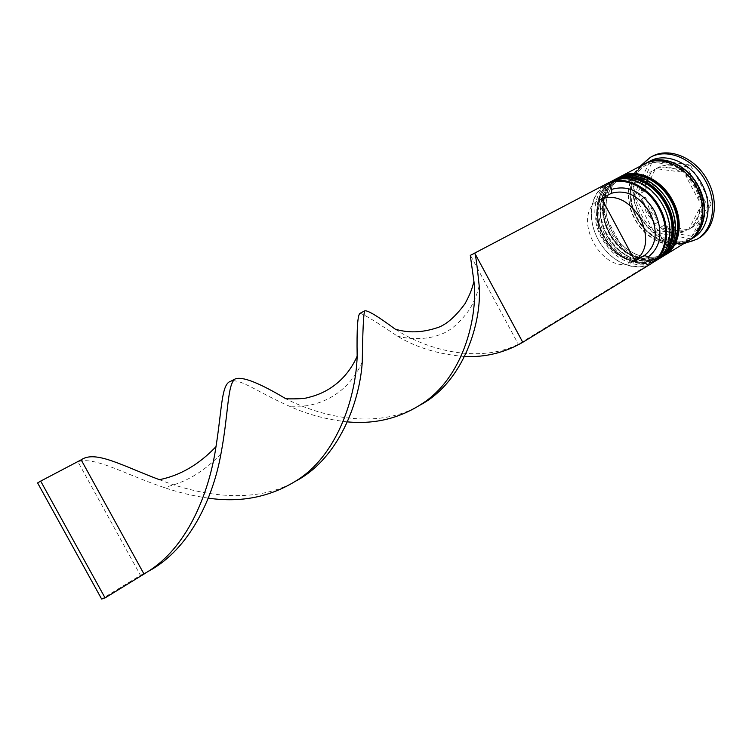 <?xml version="1.0" encoding="UTF-8"?>
<svg xmlns="http://www.w3.org/2000/svg" width="752" height="752" viewBox="0 0 752 752"><rect width="100%" height="100%" fill="white"/><g stroke="black" fill="none" stroke-linecap="round" stroke-linejoin="round"><path stroke-width="0.56" stroke-dasharray="3.76 2.82" d="M651.486 263.529L647.002 265.625L643.562 259.205C637.752 261.123 631.605 260.869 625.109 258.444C607.155 252.033 593.441 227.865 597.126 209.159C598.526 201.564 601.976 195.755 607.466 191.741L604.382 185.979C597.887 190.623 593.798 197.381 592.106 206.255C590.301 217.272 592.303 228.364 598.113 239.521C604.758 251.497 613.735 259.741 625.034 264.253C632.639 267.045 639.839 267.27 646.635 264.948L651.129 262.852M651.429 263.416C643.562 267.637 634.876 268.032 625.373 264.601C613.914 260.023 604.805 251.666 598.075 239.521C592.181 228.213 590.151 216.961 591.984 205.785C593.986 195.492 599.043 188.085 607.146 183.573L608.387 182.962M663.01 206.039C667.748 215.11 669.853 224.256 669.327 233.487C668.312 245.03 663.743 253.396 655.603 258.594C639.783 268.755 614.751 257.494 603.875 236.297C592.783 216.369 596.533 190.952 612.626 182.905C621.255 178.572 630.787 178.938 641.221 183.986C650.292 188.752 657.558 196.103 663.01 206.039C651.815 184.785 627.535 174.285 612.137 183.168C596.571 191.751 593.102 216.454 603.875 236.297C614.431 256.263 637.123 267.496 653.178 259.901C669.383 252.616 674.441 227.179 663.01 206.039M610.643 181.74C593.789 190.143 589.888 216.736 601.487 237.585C612.861 259.75 639.04 271.557 655.584 260.897M668.669 202.824C673.256 211.585 675.352 220.458 674.967 229.445C674.083 241.289 669.487 249.871 661.158 255.201C645.329 265.371 620.334 254.204 609.524 233.101C598.479 213.258 602.286 187.925 618.379 179.869C627.224 175.451 636.953 175.893 647.575 181.213C656.364 185.979 663.396 193.189 668.669 202.824C657.539 181.664 633.297 171.249 617.89 180.132C602.314 188.714 598.799 213.342 609.524 233.101C620.024 252.973 642.678 264.121 658.724 256.507C674.939 249.213 680.043 223.852 668.669 202.824M616.405 178.713C599.551 187.116 595.593 213.634 607.137 234.38C618.454 256.451 644.596 268.154 661.14 257.494M693.447 237.726C683.982 243.103 673.66 243.187 662.465 237.989C652.999 233.233 645.517 225.826 639.999 215.768C635.167 206.546 633.109 197.146 633.833 187.568C635.102 175.291 640.469 166.465 649.935 161.097M683.888 243.582C677.148 244.156 670.417 242.821 663.678 239.578C653.563 234.492 645.564 226.578 639.679 215.843C634.519 205.992 632.319 195.952 633.09 185.706C633.757 178.262 636.07 171.794 640.008 166.314M665.661 204.535C676.584 224.312 672.758 248.715 658.207 257.005C642.377 267.176 617.364 255.953 606.516 234.803C595.443 214.912 599.222 189.532 615.324 181.486C630.571 172.781 654.851 183.479 665.661 204.535C677.063 225.619 671.978 251.018 655.772 258.312C639.717 265.917 617.044 254.721 606.516 234.803C595.763 214.997 599.259 190.331 614.826 181.749C630.223 172.866 654.494 183.328 665.661 204.535M658.743 258.951C642.152 269.066 616.471 257.269 605.266 235.451C593.845 214.912 597.511 188.733 613.923 180.029M671.292 201.329C682.167 221.013 678.295 245.331 663.734 253.631C647.904 263.802 622.929 252.681 612.137 231.625C601.121 211.82 604.946 186.515 621.049 178.459C636.305 169.755 660.538 180.367 671.292 201.329C682.647 222.31 677.514 247.634 661.299 254.937C645.254 262.561 622.618 251.45 612.137 231.625C601.431 211.904 604.984 187.314 620.56 178.732C635.966 169.839 660.19 180.217 671.292 201.329M664.27 255.567C647.679 265.691 622.036 253.997 610.878 232.265C599.513 211.82 603.236 185.716 619.667 177.011M688.183 240.95C671.611 251.619 645.686 240.396 634.641 218.804C623.352 198.509 627.6 172.387 644.473 163.964M689.058 240.396C672.429 250.209 647.265 238.929 636.436 217.789C625.401 197.917 629.208 172.387 645.395 163.504M698.711 238.196C680.917 249.692 653.187 237.811 641.456 214.837C629.433 193.245 634.077 165.355 652.228 156.341M655.114 223.908L658.639 221.868L649.869 210.513L645.338 196.977L641.776 198.951L655.114 223.908L646.325 212.525L641.776 198.951M699.839 207.947L703.355 205.879C702.772 215.655 699.031 222.855 692.131 227.471L688.635 229.576L699.839 207.947C699.266 217.751 695.534 224.961 688.635 229.576M685.692 175.78L689.264 173.806C696.907 180.865 701.494 189.485 703.045 199.665L699.52 201.724L685.692 175.78C693.353 182.868 697.959 191.516 699.52 201.724M656.12 168.655L659.72 166.737C667.532 163.804 675.71 164.895 684.235 170.008L680.654 171.973L656.12 168.655C663.941 165.731 672.119 166.831 680.654 171.973M641.353 192.916L644.925 190.961C645.207 181.429 648.647 174.173 655.227 169.191L651.627 171.118L641.353 192.916C641.625 183.366 645.047 176.1 651.627 171.118M703.355 205.879L692.131 227.471M689.264 173.806L703.045 199.665M659.72 166.737L684.235 170.008M644.925 190.961L655.227 169.191M658.639 221.868L645.338 196.977M711.213 203.989L694.105 236.617L657.765 230.338L637.734 192.85L653.178 159.913L690.298 164.744L711.213 203.989L707.707 206.067L690.618 238.741L694.105 236.617M608.349 182.886L604.016 185.302L604.382 185.979L608.716 183.563M690.618 238.741L654.249 232.406L634.152 194.806L649.559 161.812L686.717 166.7L707.707 206.067M686.717 166.7L690.298 164.744M649.559 161.812L653.178 159.913M634.152 194.806L637.734 192.85M654.249 232.406L657.765 230.338M684.019 231.795C676.104 234.257 668.077 232.885 659.927 227.677L684.019 231.795L687.516 229.689C679.601 232.161 671.583 230.808 663.443 225.619L659.927 227.677M687.516 229.689L663.443 225.619M643.562 259.205L640.14 257.457C634.876 259.158 629.311 258.904 623.446 256.714C606.977 250.848 594.362 228.636 597.755 211.481C599.034 204.6 602.136 199.327 607.071 195.661L607.466 191.741M640.14 257.457L630.627 263.181C601.92 274.405 571.445 217.601 597.285 200.906L607.071 195.661M630.627 263.181L597.285 200.906M647.002 265.625L518.363 344.275C476.589 364.72 423.902 348.449 395.157 329.113M604.016 185.302L470.498 255.454L518.363 344.275L522.772 342.292M473.008 254.054L470.282 255.379M347.415 421.872C326.312 419.522 306.966 414.296 289.379 406.202C259.628 393.258 239.907 378.106 230.93 381.189M148.699 571.116L140.445 575.327L144.017 574.067M420.255 404.99L416.646 406.954C375.549 429.251 321.649 417.097 285.986 398.823M208.266 498.125C192.879 495.906 178.083 492.353 163.88 487.446C124.559 474.239 94.545 456.069 77.935 461.737L140.445 575.327L101.642 599.053M464.633 356.514C438.576 354.352 416.147 347.546 397.347 336.097C376.479 322.016 364.071 314.411 360.114 313.274M81.16 459.839L37.6 482.925M296.297 480.829L293.553 482.333C253.302 504.395 200.474 495.812 159.386 479.682M657.812 259.534C641.268 270.194 615.108 258.425 603.753 236.297C592.172 215.495 596.101 188.931 612.955 180.527M613.143 180.424C596.439 188.931 592.604 215.373 604.129 236.09C615.437 258.115 641.437 269.893 658 259.412M663.349 256.141C646.795 266.8 620.682 255.135 609.383 233.111C597.859 212.393 601.844 185.913 618.699 177.5M618.896 177.406C602.183 185.913 598.282 212.271 609.759 232.894C621.011 254.825 646.964 266.509 663.537 256.028M692.376 237.792C676.255 251.14 648.186 240.414 636.643 217.685C624.696 196.338 630.449 168.739 649.333 161.981M696.267 187.182C684.978 165.694 660.04 155.326 644.041 164.556C627.864 173.486 623.991 198.65 634.857 218.691C645.489 238.854 668.763 250.002 685.429 242.078C702.246 234.474 707.801 208.53 696.267 187.182M611.808 181.166C595.443 190.519 592.181 216.341 603.367 236.551C614.431 257.936 639.416 269.902 656.675 260.192M617.561 178.139C599.269 190.218 598.987 214.01 609.007 233.355C620.015 254.674 645.019 266.518 662.221 256.799M637.094 217.46C647.801 238.563 673.096 248.78 687.995 238.835C701.954 231.165 706.626 207.091 695.732 187.445C685.053 166.455 660.547 156.689 646.194 165.205C630.749 172.612 626.031 197.691 637.094 217.46M669.327 233.487L669.882 234.699M674.967 229.445L675.522 230.62M662.465 237.989L663.678 239.578M655.603 258.594L658.207 257.005M661.158 255.201L663.734 253.631M618.379 179.869L621.049 178.459M612.626 182.905L615.324 181.486M607.146 183.573L608.377 182.933M633.833 187.568L633.09 185.706M647.575 181.213L646.861 180.132M641.221 183.986L640.46 182.886M592.106 206.255L591.984 205.785M623.446 256.714L625.109 258.444M597.755 211.481L597.126 209.159M423.658 402.668L416.646 406.954M150.287 570.044L147.025 572.037M479.184 285.769C477.323 293.017 475.978 297.613 469.944 308.931C459.688 323.228 449.442 331.876 439.196 334.866C431.751 338.062 414.371 340.797 397.347 336.097M220.966 453.766C204.074 471.786 185.048 483.019 163.88 487.446M298.892 479.062L293.553 482.333M362.267 361.938C353.496 382.082 336.153 399.406 310.886 404.924C307.69 405.986 300.518 406.409 289.379 406.202"/><path stroke-width="1.13" d="M608.387 182.962C624.348 174.99 648.769 186.421 659.842 207.928C671.32 228.711 667.391 254.289 652.219 262.956L651.429 263.416M522.772 342.292L651.486 263.529L651.129 262.852C666.357 254.496 670.417 229.059 658.996 208.389C648.177 187.398 624.451 176.081 608.716 183.563L608.349 182.886L474.709 253.086L522.772 342.292C504.771 352.679 485.397 357.416 464.633 356.514M652.219 262.956L655.584 260.897C664.054 255.473 668.819 246.741 669.882 234.699C670.427 225.045 668.227 215.467 663.273 205.973C657.558 195.567 649.954 187.878 640.46 182.886C629.574 177.622 619.639 177.246 610.643 181.74L608.377 182.933M659.297 258.622L661.14 257.494C669.816 251.929 674.61 242.971 675.522 230.62C675.935 221.22 673.736 211.923 668.942 202.749C663.414 192.662 656.054 185.114 646.861 180.132C635.778 174.586 625.626 174.116 616.405 178.713L614.487 179.719C630.411 170.657 655.763 181.824 667.062 203.82C678.464 224.481 674.469 249.955 659.297 258.622L658.743 258.951M645.395 163.504L649.935 161.097C665.887 152.036 690.928 162.648 701.86 184.005C712.924 204.055 708.638 229.031 693.447 237.726L689.058 240.396M640.008 166.314L650.424 157.281C667.503 147.636 694.275 158.954 705.968 181.796C717.793 203.237 713.197 229.924 696.972 239.258L683.888 243.582M619.667 177.011L620.231 176.701C636.154 167.64 661.459 178.722 672.692 200.615C684.047 221.173 680.005 246.562 664.824 255.238L664.27 255.567M620.231 176.701L644.473 163.964C660.425 154.903 685.514 165.6 696.502 187.06C707.613 207.204 703.374 232.246 688.183 240.95L664.824 255.238M646.297 163.005C662.258 153.944 687.319 164.613 698.288 186.035C709.39 206.151 705.141 231.174 689.941 239.869M650.424 157.281L652.228 156.341C669.308 146.687 696.061 157.986 707.735 180.79C719.542 202.203 714.926 228.862 698.711 238.196L696.972 239.258M601.628 198.528C616.565 194.43 629.509 201.094 640.469 218.522C648.844 237.265 647.049 251.441 635.092 261.057L601.628 198.528L611.414 193.283C626.35 189.156 639.256 195.736 650.132 213.023C658.423 231.616 656.581 245.716 644.605 255.332L635.092 261.057M611.414 193.283L611.808 189.354C628.174 184.625 642.358 191.76 654.353 210.757C663.443 231.231 661.337 246.675 648.036 257.081L644.605 255.332M611.808 189.354L608.716 183.563M651.129 262.852L648.036 257.081M613.923 180.029L614.487 179.719M420.255 404.99C463.975 381.715 482.032 321.912 479.184 285.769C477.116 265.343 475.621 254.449 474.709 253.086L473.008 254.054M473.741 253.64L470.282 255.379L473.929 281.37C477.971 313.8 465.009 374.9 423.658 402.668C400.807 418.103 375.389 424.504 347.415 421.872M473.929 281.37C472.153 288.298 470.921 292.631 465.046 303.658C454.857 317.494 445.184 325.654 436 328.126C421.449 332.732 407.838 333.051 395.157 329.113C377.382 315.953 367.22 309.89 364.645 310.896L360.114 313.274C357.661 314.364 356.674 328.652 357.162 356.138C349.041 374.881 332.619 391.961 307.869 397.554C305.35 398.607 298.055 399.03 285.986 398.823C259.102 382.74 242.153 376.122 235.16 378.961L230.93 381.189C221.342 383.539 222.141 407.847 215.993 446.65C209.639 490.06 189.363 544.26 150.287 570.044L144.017 574.067L81.16 459.839C95.363 449.997 122.05 465.657 159.386 479.682C180.095 475.555 198.97 464.548 215.993 446.65M235.16 378.961C227.226 384.281 228.693 413.092 220.966 453.766C213.032 498.538 189.344 549.402 148.699 571.116M357.162 356.138C356.063 394.697 339.02 452.356 298.892 479.062C271.914 496.705 241.712 503.06 208.266 498.125M364.645 310.896C363.489 314.308 362.69 331.322 362.267 361.938C359.653 403.128 338.372 458.353 296.297 480.829M105.073 597.896L40.674 481.111L37.6 482.925L101.642 599.053L105.073 597.896L144.017 574.067M40.674 481.111L81.16 459.839M611.808 181.166L612.955 180.527C628.869 171.465 654.24 182.651 665.548 204.685C676.969 225.365 672.993 250.858 657.812 259.534L658.188 259.299C673.36 250.632 677.345 225.149 665.924 204.469C654.616 182.445 629.255 171.259 613.341 180.32L613.143 180.424M658 259.412L658.188 259.299C677.317 244.917 675.465 223.194 666.281 204.253M617.561 178.139L618.699 177.5C634.632 168.439 659.946 179.54 671.198 201.461C682.562 222.056 678.53 247.464 663.349 256.141L663.725 255.915C678.906 247.239 682.938 221.831 671.574 201.254C660.322 179.333 635.008 168.241 619.084 177.303L618.896 177.406M663.537 256.028L663.725 255.915C682.825 241.589 681.077 219.913 671.921 201.038C660.942 181.025 639.473 167.903 619.084 177.303L618.699 177.5M649.333 161.981C665.182 155.382 687.817 166.267 698.053 186.158C707.839 207.815 705.949 225.027 692.376 237.792M656.675 260.192L657.812 259.534M612.955 180.527L613.341 180.32C633.334 170.939 655.208 183.958 666.272 204.234M662.221 256.799L663.349 256.141"/></g></svg>

